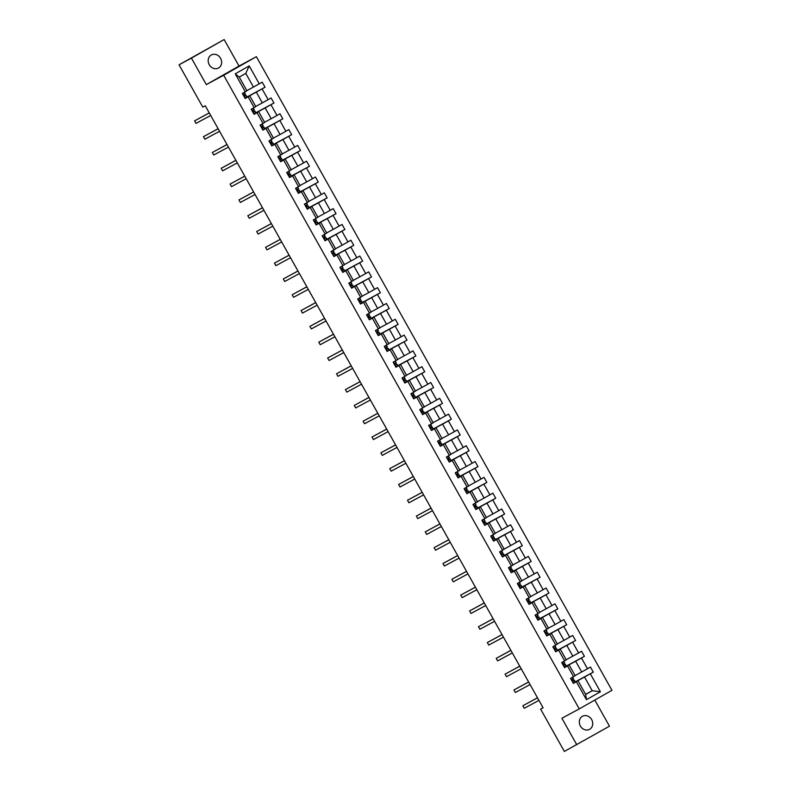 <?xml version="1.0" encoding="UTF-8"?>
<svg xmlns="http://www.w3.org/2000/svg" width="791" height="791" viewBox="0 0 791 791"><rect width="100%" height="100%" fill="white"/><g stroke="black" fill="none" stroke-linecap="round" stroke-linejoin="round"><path stroke-width="1.19" d="M209.249 64.714A7.435 6.506 61.6 0 0 218.435 68.046A7.435 6.506 61.6 0 0 220.56 58.287A7.435 6.506 61.6 0 0 211.365 54.955A7.435 6.506 61.6 0 0 209.249 64.714M580.357 726.019A7.435 6.506 61.6 0 0 589.542 729.351A7.435 6.506 61.6 0 0 591.668 719.592A7.435 6.506 61.6 0 0 582.483 716.26A7.435 6.506 61.6 0 0 580.357 726.019M224.14 39.55L191.442 58.119L206.313 84.617L239.011 66.049L224.14 39.55L179.043 64.813L202.793 107.121L205.264 105.776L543.11 707.807L540.629 709.141L564.369 751.45L609.466 726.187L594.802 700.065M239.011 66.049L256.373 56.685L611.957 690.325L579.249 708.894L223.665 75.254L256.373 56.685M191.442 58.119L179.043 64.813M246.841 90.649L253.466 87.069L245.783 73.395L249.195 65.9L259.26 83.836L262.216 82.155L265.064 87.228L247.01 96.967M253.466 87.069L259.26 83.836M255.711 106.449L262.335 102.879L256.304 92.142L265.064 87.228M262.098 88.908L268.129 99.646L271.086 97.965L273.933 103.038L255.879 112.777M264.58 122.259L271.204 118.69L265.173 107.952L273.933 103.038M270.967 104.719L276.998 115.456L279.955 113.775L282.802 118.838L264.758 128.577M273.459 138.069L280.073 134.5L274.052 123.752L282.802 118.838M279.846 120.519L285.867 131.266L288.834 129.586L291.671 134.648L273.627 144.387M282.328 153.879L288.942 150.3L282.921 139.562L291.671 134.648M288.715 136.329L294.736 147.077L297.703 145.396L300.54 150.458L282.496 160.197M291.197 169.689L297.821 166.11L291.79 155.372L300.54 150.458M297.584 152.139L303.615 162.877L306.572 161.196L309.419 166.268L291.365 176.007M300.066 185.489L306.69 181.92L300.659 171.182L309.419 166.268M306.453 167.949L312.485 178.687L315.441 177.006L318.289 182.078L300.234 191.817M308.935 201.3L315.56 197.73L309.528 186.992L318.289 182.078M315.322 183.759L321.354 194.497L324.31 192.816L327.158 197.879L309.113 207.618M317.814 217.11L324.429 213.54L318.407 202.793L327.158 197.879M324.201 199.559L330.223 210.307L333.189 208.626L336.027 213.689L317.982 223.428M326.683 232.92L333.298 229.341L327.276 218.603L336.027 213.689M333.07 215.37L339.092 226.117L342.058 224.436L344.896 229.499L326.851 239.238M335.552 248.73L342.177 245.151L336.145 234.413L344.896 229.499M341.939 231.18L347.971 241.917L350.927 240.237L353.775 245.309L335.72 255.048M344.421 264.53L351.046 260.961L345.014 250.223L353.775 245.309M350.809 246.99L356.84 257.728L359.796 256.047L362.644 261.119L344.589 270.858M353.3 280.34L359.915 276.771L353.884 266.033L362.644 261.119M359.678 262.8L365.709 273.538L368.665 271.857L371.513 276.919L353.468 286.658M362.169 296.15L368.784 292.581L362.762 281.833L371.513 276.919M368.557 278.6L374.578 289.348L377.544 287.667L380.382 292.729L362.337 302.469M371.038 311.961L377.653 308.381L371.632 297.643L380.382 292.729M377.426 294.41L383.447 305.158L386.413 303.477L389.251 308.539L371.206 318.279M379.907 327.771L386.532 324.191L380.501 313.454L389.251 308.539M386.295 310.22L392.326 320.958L395.282 319.277L398.13 324.35L380.075 334.089M388.776 343.571L395.401 340.001L389.37 329.264L398.13 324.35M395.164 326.03L401.195 336.768L404.152 335.087L406.999 340.16L388.954 349.899M397.655 359.381L404.27 355.812L398.239 345.074L406.999 340.16M404.033 341.841L410.064 352.578L413.031 350.897L415.868 355.96L397.824 365.699M406.525 375.191L413.139 371.622L407.118 360.874L415.868 355.96M412.912 357.641L418.933 368.388L421.9 366.708L424.737 371.77L406.693 381.509M415.394 391.001L422.008 387.422L415.987 376.684L424.737 371.77M421.781 373.451L427.802 384.199L430.769 382.518L433.606 387.58L415.562 397.319M424.263 406.811L430.887 403.232L424.856 392.494L433.606 387.58M430.65 389.261L436.681 399.999L439.638 398.318L442.485 403.39L424.431 413.129M433.132 422.612L439.756 419.042L433.725 408.304L442.485 403.39M439.519 405.071L445.551 415.809L448.507 414.128L451.354 419.2L433.31 428.94M442.011 438.422L448.626 434.852L442.594 424.114L451.354 419.2M448.388 420.881L454.42 431.619L457.386 429.938L460.224 435.001L442.179 444.74M450.88 454.232L457.495 450.662L451.473 439.915L460.224 435.001M457.267 436.681L463.289 447.429L466.255 445.748L469.093 450.811L451.048 460.55M459.749 470.042L466.364 466.463L460.342 455.725L469.093 450.811M466.136 452.492L472.168 463.239L475.124 461.558L477.972 466.621L459.917 476.36M468.618 485.852L475.243 482.273L469.211 471.535L477.972 466.621M475.005 468.302L481.037 479.039L483.993 477.359L486.841 482.431L468.786 492.17M477.487 501.652L484.112 498.083L478.08 487.345L486.841 482.431M483.874 484.112L489.906 494.85L492.862 493.169L495.71 498.241L477.665 507.98M486.366 517.462L492.981 513.893L486.949 503.155L495.71 498.241M492.744 499.922L498.775 510.66L501.741 508.979L504.579 514.041L486.534 523.78M495.235 533.272L501.85 529.703L495.828 518.955L504.579 514.041M501.623 515.722L507.644 526.47L510.61 524.789L513.448 529.851L495.403 539.591M504.104 549.083L510.719 545.503L504.698 534.765L513.448 529.851M510.492 531.532L516.523 542.28L519.479 540.599L522.327 545.661L504.272 555.401M512.973 564.893L519.598 561.313L513.567 550.576L522.327 545.661M519.361 547.342L525.392 558.08L528.348 556.399L531.196 561.472L513.141 571.211M521.842 580.693L528.467 577.123L522.436 566.386L531.196 561.472M528.23 563.152L534.261 573.89L537.218 572.209L540.065 577.282L522.02 587.021M530.721 596.503L537.336 592.934L531.305 582.196L540.065 577.282M537.109 578.963L543.13 589.7L546.097 588.02L548.934 593.082L530.89 602.821M539.591 612.313L546.205 608.744L540.184 597.996L548.934 593.082M545.978 594.763L551.999 605.51L554.966 603.83L557.803 608.892L539.759 618.631M548.46 628.123L555.084 624.544L549.053 613.806L557.803 608.892M554.847 610.573L560.878 621.321L563.835 619.64L566.682 624.702L548.628 634.441M557.329 643.933L563.953 640.354L557.922 629.616L566.682 624.702M563.716 626.383L569.747 637.121L572.704 635.44L575.551 640.512L557.497 650.251M566.198 659.734L572.822 656.164L566.791 645.426L575.551 640.512M572.585 642.193L578.617 652.931L581.573 651.25L584.42 656.322L566.376 666.062M575.077 675.544L581.692 671.974L575.66 661.236L584.42 656.322M581.464 658.003L587.486 668.741L590.452 667.06L593.29 672.123L575.245 681.862M585.597 694.29L592.212 690.721L584.539 677.037L593.29 672.123M590.333 673.803L600.399 691.739L586.428 699.669L576.362 681.733L573.406 683.424L570.558 678.352L573.524 676.671L567.493 665.933L564.537 667.614L561.689 662.542L564.655 660.861L558.624 650.123L555.668 651.804L552.82 646.731L555.776 645.051L549.755 634.313L546.789 635.994L543.951 630.931L546.907 629.25L540.886 618.503L537.92 620.184L535.082 615.121L538.038 613.44L532.007 602.693L529.05 604.383L526.203 599.311L529.169 597.63L523.138 586.892L520.181 588.573L517.334 583.501L520.3 581.82L514.269 571.082L511.312 572.763L508.465 567.691L511.421 566.01L505.4 555.272L502.433 556.953L499.596 551.891L502.552 550.21L496.53 539.462L493.564 541.143L490.727 536.08L493.683 534.4L487.651 523.652L484.695 525.343L481.848 520.27L484.814 518.589L478.782 507.852L475.826 509.533L472.978 504.46L475.945 502.779L469.913 492.042L466.957 493.722L464.109 488.65L467.066 486.969L461.044 476.231L458.078 477.912L455.24 472.85L458.197 471.169L452.175 460.421L449.209 462.102L446.371 457.04L449.328 455.359L443.296 444.611L440.34 446.302L437.492 441.23L440.458 439.549L434.427 428.811L431.471 430.492L428.623 425.42L431.589 423.739L425.558 413.001L422.602 414.682L419.754 409.609L422.71 407.929L416.689 397.191L413.723 398.872L410.885 393.809L413.841 392.128L407.82 381.381L404.854 383.062L402.016 377.999L404.972 376.318L398.941 365.571L395.984 367.261L393.137 362.189L396.103 360.508L390.072 349.77L387.115 351.451L384.268 346.379L387.234 344.698L381.203 333.96L378.246 335.641L375.399 330.569L378.355 328.888L372.334 318.15L369.367 319.831L366.53 314.769L369.486 313.088L363.465 302.34L360.498 304.021L357.661 298.958L360.617 297.278L354.586 286.53L351.629 288.211L348.782 283.148L351.748 281.467L345.716 270.73L342.76 272.411L339.912 267.338L342.879 265.657L336.847 254.92L333.891 256.6L331.043 251.528L334 249.847L327.978 239.109L325.012 240.79L322.174 235.728L325.131 234.047L319.109 223.299L316.143 224.98L313.305 219.918L316.262 218.237L310.23 207.489L307.274 209.17L304.426 204.108L307.392 202.427L301.361 191.689L298.405 193.37L295.557 188.298L298.523 186.617L292.492 175.879L289.526 177.56L286.688 172.487L289.644 170.807L283.623 160.069L280.657 161.75L277.819 156.687L280.775 155.006L274.754 144.259L271.788 145.94L268.95 140.877L271.906 139.196L265.875 128.449L262.919 130.129L260.071 125.067L263.037 123.386L257.006 112.648L254.049 114.329L251.202 109.257L254.168 107.576L248.137 96.838L245.17 98.519L242.333 93.447L245.289 91.766L235.224 73.83L249.195 65.9M254.168 107.576L255.79 106.597L249.768 95.849L246.891 97.402M249.768 95.849L248.137 96.838M247.089 97.115L256.304 92.142M262.335 102.879L268.129 99.646M263.037 123.386L264.669 122.407L258.637 111.66L255.77 113.212M258.637 111.66L257.006 112.648M255.968 112.915L265.173 107.952M271.204 118.69L276.998 115.456M271.906 139.196L273.538 138.207L267.506 127.47L264.639 129.022M267.506 127.47L265.875 128.449M264.837 128.725L274.052 123.752M280.073 134.5L285.867 131.266M280.775 155.006L282.407 154.018L276.375 143.28L273.508 144.822M276.375 143.28L274.754 144.259M273.706 144.535L282.921 139.562M288.942 150.3L294.736 147.077M289.644 170.807L291.276 169.828L285.244 159.09L282.377 160.632M285.244 159.09L283.623 160.069M282.575 160.346L291.79 155.372M297.821 166.11L303.615 162.877M298.523 186.617L300.145 185.638L294.123 174.89L291.246 176.442M294.123 174.89L292.492 175.879M291.444 176.156L300.659 171.182M306.69 181.92L312.485 178.687M307.392 202.427L309.024 201.448L302.993 190.7L300.125 192.253M302.993 190.7L301.361 191.689M300.323 191.956L309.528 186.992M315.56 197.73L321.354 194.497M316.262 218.237L317.893 217.248L311.862 206.51L308.994 208.063M311.862 206.51L310.23 207.489M309.192 207.766L318.407 202.793M324.429 213.54L330.223 210.307M325.131 234.047L326.762 233.058L320.731 222.32L317.863 223.863M320.731 222.32L319.109 223.299M318.061 223.576L327.276 218.603M333.298 229.341L339.092 226.117M334 249.847L335.631 248.868L329.61 238.131L326.732 239.673M329.61 238.131L327.978 239.109M326.93 239.386L336.145 234.413M342.177 245.151L347.971 241.917M342.879 265.657L344.5 264.678L338.479 253.931L335.602 255.483M338.479 253.931L336.847 254.92M335.799 255.196L345.014 250.223M351.046 260.961L356.84 257.728M351.748 281.467L353.379 280.489L347.348 269.741L344.481 271.293M347.348 269.741L345.716 270.73M344.678 270.997L353.884 266.033M359.915 276.771L365.709 273.538M360.617 297.278L362.248 296.289L356.217 285.551L353.35 287.103M356.217 285.551L354.586 286.53M353.547 286.807L362.762 281.833M368.784 292.581L374.578 289.348M369.486 313.088L371.117 312.099L365.086 301.361L362.219 302.904M365.086 301.361L363.465 302.34M362.416 302.617L371.632 297.643M377.653 308.381L383.447 305.158M378.355 328.888L379.987 327.909L373.965 317.171L371.088 318.714M373.965 317.171L372.334 318.15M371.286 318.427L380.501 313.454M386.532 324.191L392.326 320.958M387.234 344.698L388.856 343.719L382.834 332.971L379.957 334.524M382.834 332.971L381.203 333.96M380.164 334.237L389.37 329.264M395.401 340.001L401.195 336.768M396.103 360.508L397.735 359.529L391.703 348.782L388.836 350.334M391.703 348.782L390.072 349.77M389.034 350.037L398.239 345.074M404.27 355.812L410.064 352.578M404.972 376.318L406.604 375.33L400.572 364.592L397.705 366.144M400.572 364.592L398.941 365.571M397.903 365.847L407.118 360.874M413.139 371.622L418.933 368.388M413.841 392.128L415.473 391.14L409.441 380.402L406.574 381.944M409.441 380.402L407.82 381.381M406.772 381.658L415.987 376.684M422.008 387.422L427.802 384.199M422.71 407.929L424.342 406.95L418.32 396.212L415.443 397.754M418.32 396.212L416.689 397.191M415.641 397.468L424.856 392.494M430.887 403.232L436.681 399.999M431.589 423.739L433.211 422.76L427.189 412.012L424.312 413.564M427.189 412.012L425.558 413.001M424.52 413.278L433.725 408.304M439.756 419.042L445.551 415.809M440.458 439.549L442.09 438.57L436.059 427.822L433.191 429.375M436.059 427.822L434.427 428.811M433.389 429.078L442.594 424.114M448.626 434.852L454.42 431.619M449.328 455.359L450.959 454.37L444.928 443.632L442.06 445.185M444.928 443.632L443.296 444.611M442.258 444.888L451.473 439.915M457.495 450.662L463.289 447.429M458.197 471.169L459.828 470.18L453.797 459.442L450.929 460.985M453.797 459.442L452.175 460.421M451.127 460.698L460.342 455.725M466.364 466.463L472.168 463.239M467.066 486.969L468.697 485.99L462.676 475.253L459.798 476.795M462.676 475.253L461.044 476.231M459.996 476.508L469.211 471.535M475.243 482.273L481.037 479.039M475.945 502.779L477.566 501.801L471.545 491.053L468.677 492.605M471.545 491.053L469.913 492.042M468.875 492.318L478.08 487.345M484.112 498.083L489.906 494.85M484.814 518.589L486.445 517.611L480.414 506.863L477.546 508.415M480.414 506.863L478.782 507.852M477.744 508.119L486.949 503.155M492.981 513.893L498.775 510.66M493.683 534.4L495.314 533.411L489.283 522.673L486.416 524.225M489.283 522.673L487.651 523.652M486.613 523.929L495.828 518.955M501.85 529.703L507.644 526.47M502.552 550.21L504.183 549.221L498.152 538.483L495.285 540.026M498.152 538.483L496.53 539.462M495.482 539.739L504.698 534.765M510.719 545.503L516.523 542.28M511.421 566.01L513.052 565.031L507.031 554.293L504.154 555.836M507.031 554.293L505.4 555.272M504.351 555.549L513.567 550.576M519.598 561.313L525.392 558.08M520.3 581.82L521.922 580.841L515.9 570.093L513.033 571.646M515.9 570.093L514.269 571.082M513.23 571.359L522.436 566.386M528.467 577.123L534.261 573.89M529.169 597.63L530.801 596.651L524.769 585.904L521.902 587.456M524.769 585.904L523.138 586.892M522.1 587.159L531.305 582.196M537.336 592.934L543.13 589.7M538.038 613.44L539.67 612.452L533.638 601.714L530.771 603.266M533.638 601.714L532.007 602.693M530.969 602.969L540.184 597.996M546.205 608.744L551.999 605.51M546.907 629.25L548.539 628.262L542.507 617.524L539.64 619.066M542.507 617.524L540.886 618.503M539.838 618.78L549.053 613.806M555.084 624.544L560.878 621.321M555.776 645.051L557.408 644.072L551.386 633.334L548.509 634.876M551.386 633.334L549.755 634.313M548.707 634.59L557.922 629.616M563.953 640.354L569.747 637.121M564.655 660.861L566.277 659.882L560.255 649.134L557.388 650.686M560.255 649.134L558.624 650.123M557.586 650.4L566.791 645.426M572.822 656.164L578.617 652.931M573.524 676.671L575.156 675.692L569.125 664.944L566.257 666.497M569.125 664.944L567.493 665.933M566.455 666.2L575.66 661.236M581.692 671.974L587.486 668.741M586.428 699.669L585.676 694.439L577.994 680.754L575.126 682.307M577.994 680.754L576.362 681.733M206.313 84.617L223.665 75.254M579.249 708.894L561.897 718.258L576.768 744.756M543.081 707.747L540.629 709.141M245.783 73.395L239.248 77.103L246.921 90.787L245.289 91.766M575.324 682.01L584.539 677.037M585.676 694.439L592.212 690.721L600.399 691.739M235.224 73.83L239.248 77.103M573.257 683.147L575.383 682.109L574.296 680.191L572.902 680.922M537.485 697.791L522.821 705.77L537.514 697.84M522.821 705.77L524.235 708.301L538.938 700.371M573.594 678.975L572.536 679.667L573.218 680.883L574.286 680.201M564.378 667.337L566.514 666.299L565.427 664.381L564.023 665.112M528.615 681.98L513.942 689.96L528.645 682.03M513.942 689.96L515.366 692.491L530.069 684.561M564.725 663.184L563.726 661.395L564.744 663.165L563.667 663.857L564.349 665.073L565.407 664.4L566.494 666.319M555.509 651.527L557.635 650.499L556.557 648.571L555.153 649.302M519.746 666.17L505.073 674.15L519.776 666.22M505.073 674.15L506.497 676.691L521.19 668.751M554.857 645.585L555.875 647.354L554.798 648.047L555.48 649.263L556.538 648.59M546.64 635.717L548.766 634.689L547.688 632.76L546.284 633.492M547.006 631.544L546.008 629.765L547.006 631.544L545.928 632.236L546.611 633.453L547.688 632.76M510.877 650.36L496.204 658.339L510.897 650.41M496.204 658.339L497.628 660.88L512.321 652.941M537.771 619.917L539.897 618.878L538.819 616.95L537.415 617.692M502.008 634.56L487.335 642.539L502.028 634.6M487.335 642.539L488.749 645.07L503.452 637.141M537.109 613.964L538.137 615.734L537.049 616.426L537.732 617.642L538.8 616.97M528.902 604.106L531.028 603.068L529.94 601.15L528.546 601.882M493.129 618.75L478.466 626.729L493.159 618.799M478.466 626.729L479.88 629.26L494.583 621.331M529.258 599.934L528.259 598.144L529.258 599.934L528.18 600.626L528.863 601.842L529.93 601.16L531.008 603.088M520.023 588.296L522.129 587.268M519.39 582.334L520.389 584.124L519.311 584.816L519.994 586.032L521.071 585.34L519.667 586.072M484.26 602.94L469.587 610.919L484.29 602.989M469.587 610.919L471.011 613.45L485.714 605.52M511.154 572.486L513.28 571.458L512.202 569.53L510.798 570.262M510.502 566.544L511.52 568.314L510.442 569.006L511.124 570.222L512.202 569.53M475.391 587.13L460.718 595.109L475.421 587.179M460.718 595.109L462.142 597.65L476.835 589.71M502.285 556.676L504.411 555.648L503.333 553.72L501.929 554.451M466.522 571.32L451.849 579.299L466.542 571.369M451.849 579.299L453.273 581.84L467.965 573.9M502.651 552.504L501.652 550.724L502.651 552.504L501.563 553.196L502.255 554.412L503.313 553.74M493.416 540.876L495.542 539.838L494.464 537.91L493.06 538.651M457.653 555.519L442.98 563.499L457.673 555.559M442.98 563.499L444.394 566.03L459.096 558.1M493.752 536.703L492.694 537.386L493.376 538.602L494.444 537.929M484.537 525.066L486.673 524.028L485.585 522.109L484.191 522.841M448.774 539.709L434.101 547.688L448.804 539.759M434.101 547.688L435.525 550.22L450.227 542.29M484.893 520.903L483.884 519.114L484.903 520.893L483.825 521.585L484.507 522.802L485.575 522.119L486.653 524.047M475.668 509.256L477.794 508.218L476.716 506.299L475.312 507.031M439.905 523.899L425.232 531.878L439.934 523.949M425.232 531.878L426.656 534.409L441.358 526.48M475.015 503.313L476.034 505.083L474.956 505.775L475.638 506.991L476.696 506.319M466.799 493.446L468.925 492.417L467.847 490.489L466.443 491.221M467.165 489.273L466.166 487.493L467.165 489.273L466.087 489.965L466.769 491.181L467.847 490.489M431.036 508.089L416.363 516.068L431.065 508.138M416.363 516.068L417.786 518.609L432.479 510.67M457.93 477.635L460.055 476.607L458.978 474.679L457.574 475.411M422.167 492.279L407.494 500.258L422.186 492.328M407.494 500.258L408.917 502.799L423.61 494.859M457.267 471.693L458.296 473.463L457.208 474.155L457.89 475.371L458.958 474.699L460.055 476.607M449.061 461.835L451.186 460.797L450.109 458.869L448.705 459.611M449.397 457.663L448.339 458.345L449.021 459.561L450.109 458.869M413.298 476.479L398.624 484.458L413.317 476.518M398.624 484.458L400.038 486.989L414.741 479.059M440.182 446.025L442.288 444.997M439.529 440.073L440.547 441.853L439.47 442.545L440.152 443.761L441.23 443.069L439.836 443.8M404.419 460.669L389.745 468.648L404.448 460.718M389.745 468.648L391.169 471.179L405.872 463.249M431.313 430.215L433.438 429.177L432.361 427.259L430.957 427.99M430.66 424.273L431.678 426.042L430.601 426.735L431.283 427.951L432.361 427.259M395.549 444.858L380.876 452.838L395.579 444.908M380.876 452.838L382.3 455.369L397.003 447.439M422.443 414.405L424.569 413.377L423.492 411.449L422.087 412.18M386.68 429.048L372.007 437.028L386.71 429.098M372.007 437.028L373.431 439.569L388.124 431.629M422.809 410.232L421.811 408.453L422.809 410.232L421.732 410.925L422.414 412.141L423.472 411.468L424.549 413.386M413.574 398.595L415.7 397.566L414.622 395.638L413.218 396.37M377.811 413.238L363.138 421.217L377.831 413.288M363.138 421.217L364.562 423.758L379.255 415.819M413.911 394.432L412.853 395.114L413.535 396.331L414.603 395.658M404.705 382.795L406.831 381.756L405.753 379.828L404.349 380.57M368.932 397.438L354.269 405.417L368.962 397.478M354.269 405.417L355.683 407.948L370.386 400.019M404.043 376.842L405.071 378.612L403.983 379.304L404.666 380.52L405.734 379.848L406.811 381.776M395.826 366.984L397.932 365.956M395.174 361.032L396.192 362.812L395.114 363.504L395.797 364.72L396.874 364.028L395.48 364.76M360.063 381.628L345.39 389.607L360.093 381.677M345.39 389.607L346.814 392.138L361.517 384.208M386.957 351.174L389.083 350.136L388.005 348.218L386.601 348.95M351.194 365.818L336.521 373.797L351.224 365.867M336.521 373.797L337.945 376.328L352.648 368.398M387.323 347.002L386.324 345.212L387.323 347.002L386.245 347.694L386.928 348.91L387.986 348.238L389.083 350.136M378.088 335.364L380.214 334.336L379.136 332.408L377.732 333.14M342.325 350.008L327.652 357.987L342.355 350.057M327.652 357.987L329.076 360.528L343.769 352.588M377.455 329.412L378.454 331.192L377.376 331.884L378.058 333.1L379.116 332.428L380.214 334.336M369.219 319.554L371.345 318.526L370.267 316.598L368.863 317.329M368.557 313.612L369.585 315.382L368.497 316.074L369.179 317.29L370.267 316.598M333.456 334.197L318.783 342.177L333.476 334.247M318.783 342.177L320.207 344.718L334.9 336.778M360.35 303.754L362.446 302.726M360.716 299.571L359.707 297.792L360.716 299.571L359.628 300.264L360.31 301.48L361.398 300.788L359.994 301.529M324.577 318.397L309.914 326.376L324.607 318.437M309.914 326.376L311.328 328.908L326.03 320.978M351.471 287.944L353.607 286.906L352.519 284.987L351.125 285.719M315.708 302.587L301.035 310.566L315.738 302.637M301.035 310.566L302.459 313.098L317.161 305.168M350.818 281.991L351.837 283.771L350.759 284.463L351.441 285.68L352.499 284.997M342.602 272.134L344.728 271.095L343.65 269.177L342.246 269.909M306.839 286.777L292.166 294.756L306.868 286.826M292.166 294.756L293.59 297.287L308.292 289.358M342.948 267.981L341.949 266.191L342.968 267.961L341.89 268.653L342.572 269.869L343.63 269.197L344.718 271.115M333.733 256.324L335.859 255.295L334.781 253.367L333.377 254.099M297.97 270.967L283.297 278.946L297.999 271.016M283.297 278.946L284.72 281.487L299.413 273.548M334.069 252.161L333.021 252.843L333.703 254.059L334.761 253.387M324.864 240.513L326.99 239.485L325.912 237.557L324.508 238.289M325.23 236.341L324.221 234.561L325.23 236.341L324.142 237.033L324.824 238.249L325.912 237.557M289.101 255.157L274.428 263.136L289.12 255.206M274.428 263.136L275.851 265.677L290.544 257.737M315.995 224.713L318.12 223.675L317.043 221.747L315.639 222.489M280.222 239.357L265.558 247.336L280.251 239.396M265.558 247.336L266.972 249.867L281.675 241.937M315.332 218.761L316.36 220.531L315.273 221.223L315.955 222.439L317.023 221.767M307.116 208.903L309.251 207.865L308.164 205.947L306.77 206.678M271.353 223.546L256.68 231.526L271.382 223.596M256.68 231.526L258.103 234.057L272.806 226.127M307.481 204.731L306.483 202.941L307.481 204.731L306.404 205.423L307.086 206.639L308.144 205.957L309.232 207.885M298.247 193.093L300.353 192.065M297.614 187.131L298.612 188.92L297.535 189.613L298.217 190.829L299.295 190.137L297.891 190.868M262.483 207.736L247.81 215.716L262.513 207.786M247.81 215.716L249.234 218.247L263.937 210.317M289.377 177.283L291.503 176.255L290.426 174.327L289.022 175.058M288.715 171.34L289.743 173.11L288.666 173.802L289.348 175.019L290.426 174.327M253.614 191.926L238.941 199.905L253.644 191.976M238.941 199.905L240.365 202.447L255.058 194.507M280.508 161.473L282.634 160.444L281.556 158.516L280.152 159.248M244.745 176.116L230.072 184.095L244.765 176.166M230.072 184.095L231.496 186.636L246.189 178.697M280.874 157.3L279.866 155.52L280.874 157.3L279.787 157.992L280.469 159.209L281.537 158.536M271.639 145.673L273.765 144.634L272.677 142.706L271.283 143.448M235.866 160.316L221.203 168.295L235.896 160.355M221.203 168.295L222.617 170.826L237.32 162.897M271.975 141.5L270.918 142.182L271.6 143.398L272.668 142.726M262.76 129.862L264.896 128.824L263.808 126.906L262.414 127.638M226.997 144.506L212.324 152.485L227.027 144.555M212.324 152.485L213.748 155.016L228.451 147.086M263.106 125.7L262.108 123.91L263.126 125.69L262.048 126.382L262.731 127.598L263.789 126.916L264.876 128.844M253.891 114.052L256.017 113.014L254.939 111.096L253.535 111.828M218.128 128.696L203.455 136.675L218.158 128.745M203.455 136.675L204.879 139.206L219.582 131.276M253.239 108.11L254.257 109.88L253.179 110.572L253.862 111.788L254.92 111.116M245.022 98.242L247.148 97.214L246.07 95.286L244.666 96.018M245.388 94.07L244.389 92.29L245.388 94.07L244.31 94.762L244.992 95.978L246.07 95.286M209.259 112.886L194.586 120.865L209.289 112.935M194.586 120.865L196.01 123.406L210.703 115.466M570.855 678.184L573.643 683.147M572.595 677.195L573.604 678.985L572.615 677.185M573.94 680.458L575.017 682.386M572.229 677.403L573.257 679.242M561.986 662.374L564.764 667.337M565.071 664.648L566.148 666.576M563.36 661.602L564.388 663.431M553.117 646.573L555.895 651.527M556.192 648.838L557.279 650.766M554.481 645.792L555.509 647.621M544.238 630.763L547.026 635.727M547.669 632.78L548.746 634.708M547.323 633.027L548.41 634.955M545.612 629.982L546.64 631.811M535.369 614.953L538.157 619.917M538.453 617.227L539.531 619.145M536.743 614.172L537.771 616.011M526.499 599.143L529.288 604.106M529.584 601.417L530.662 603.345M527.874 598.362L528.902 600.201M517.63 583.333L520.409 588.296M521.051 585.36L522.139 587.278L521.071 585.34M519.371 582.354L520.369 584.144M520.715 585.607L521.793 587.535M519.005 582.562L520.033 584.391M508.761 567.533L511.54 572.486M512.182 569.55L513.26 571.468M511.836 569.797L512.924 571.725M510.126 566.752L511.154 568.581M499.882 551.722L502.671 556.686M502.967 553.987L504.055 555.915M501.257 550.941L502.285 552.771M491.013 535.912L493.802 540.876M492.753 534.924L493.762 536.713L492.773 534.914M494.098 538.187L495.176 540.105M492.388 535.131L493.416 536.97M482.144 520.102L484.932 525.066M485.229 522.376L486.307 524.304M483.519 519.321L484.547 521.16M473.275 504.292L476.053 509.256M476.36 506.566L477.438 508.494M474.649 503.521L475.678 505.35M464.406 488.492L467.184 493.446M467.827 490.509L468.905 492.427M467.481 490.756L468.569 492.684M465.77 487.711L466.799 489.54M455.527 472.682L458.315 477.645M458.612 474.946L459.7 476.874M456.901 471.901L457.93 473.73M446.658 456.872L449.446 461.835M450.089 458.889L451.167 460.817M449.426 457.653L448.418 455.873L449.407 457.673M449.743 459.146L450.821 461.064M448.032 456.091L449.061 457.93M437.789 441.062L440.577 446.025M441.22 443.079L442.298 445.007L441.23 443.069M440.874 443.336L441.951 445.264M439.163 440.28L440.192 442.12M428.92 425.251L431.698 430.215M432.341 427.278L433.428 429.197M432.005 427.526L433.082 429.454M430.294 424.48L431.322 426.309M420.051 409.451L422.829 414.405M423.126 411.715L424.213 413.644M421.415 408.67L422.443 410.499M411.172 393.641L413.96 398.605M412.912 392.652L413.92 394.442M414.257 395.905L415.334 397.833M412.546 392.86L413.574 394.689M402.303 377.831L405.091 382.795M405.387 380.105L406.465 382.023M403.677 377.05L404.705 378.889M393.434 362.021L396.222 366.984M396.855 364.038L397.942 365.966M396.518 364.295L397.596 366.223M394.808 361.24L395.836 363.079M384.564 346.211L387.343 351.174M387.649 348.485L388.727 350.413M385.939 345.44L386.967 347.269M375.695 330.411L378.474 335.364M377.426 329.422L378.434 331.211M378.77 332.675L379.858 334.603M377.06 329.629L378.088 331.459M366.816 314.6L369.605 319.564M370.247 316.618L371.325 318.546M369.901 316.865L370.979 318.793M368.191 313.819L369.219 315.649M357.947 298.79L360.736 303.754M361.378 300.807L362.456 302.735M361.032 301.064L362.11 302.983M359.322 298.009L360.35 299.848M349.078 282.98L351.866 287.944M352.163 285.254L353.241 287.182M350.453 282.199L351.481 284.038M340.209 267.17L342.987 272.134M343.294 269.444L344.372 271.372M341.583 266.399L342.612 268.228M331.34 251.37L334.118 256.324M333.07 250.381L334.079 252.171M334.415 253.634L335.503 255.562M332.704 250.589L333.733 252.418M322.461 235.56L325.249 240.523M325.892 237.577L326.97 239.505M325.546 237.824L326.624 239.752M323.835 234.779L324.864 236.608M313.592 219.75L316.38 224.713M316.677 222.024L317.755 223.942M314.966 218.969L315.995 220.808M304.723 203.94L307.511 208.903M307.808 206.214L308.885 208.142M306.097 203.158L307.126 204.998M295.854 188.129L298.632 193.093M299.275 190.156L300.362 192.075L299.295 190.137M297.594 187.151L298.593 188.94M298.939 190.404L300.016 192.332M297.228 187.358L298.256 189.187M286.985 172.329L289.763 177.283M290.406 174.346L291.483 176.264M290.06 174.593L291.147 176.522M288.349 171.548L289.377 173.377M278.106 156.519L280.894 161.483M281.191 158.783L282.268 160.711M279.48 155.738L280.508 157.567M269.237 140.709L272.025 145.673M270.977 139.72L271.985 141.51L270.997 139.71M272.322 142.983L273.399 144.901M270.611 139.928L271.639 141.767M260.368 124.899L263.156 129.862M263.452 127.173L264.53 129.101M261.742 124.118L262.77 125.957M251.498 109.089L254.277 114.052M254.583 111.363L255.661 113.291M252.863 108.318L253.901 110.147M242.629 93.289L245.408 98.242M246.05 95.306L247.128 97.224M245.704 95.553L246.792 97.481M243.994 92.507L245.022 94.337M575.383 682.109L574.296 680.191M557.635 650.499L556.557 648.571M555.875 647.354L554.877 645.575M539.897 618.878L538.819 616.95M538.137 615.734L537.129 613.954M511.52 568.314L510.521 566.534M504.411 555.648L503.333 553.72M495.542 539.838L494.464 537.91M477.794 508.218L476.716 506.299M476.034 505.083L475.035 503.294M458.296 473.463L457.297 471.683M440.547 441.853L439.549 440.063M431.678 426.042L430.68 424.253M415.7 397.566L414.622 395.638M413.94 394.422L412.932 392.643M405.071 378.612L404.063 376.832M397.962 365.946L396.874 364.028M396.192 362.812L395.193 361.022M369.585 315.382L368.576 313.602M362.476 302.716L361.398 300.788M353.607 286.906L352.519 284.987M351.837 283.771L350.838 281.982M335.859 255.295L334.781 253.367M334.099 252.151L333.1 250.371M318.12 223.675L317.043 221.747M316.36 220.531L315.352 218.751M289.743 173.11L288.745 171.331M282.634 160.444L281.556 158.516M273.765 144.634L272.677 142.706M256.017 113.014L254.939 111.096M254.257 109.88L253.258 108.09"/></g></svg>
